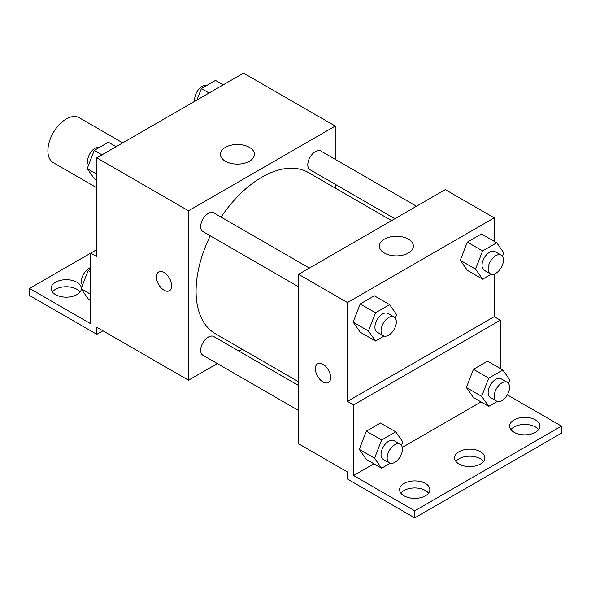 <?xml version="1.0" encoding="UTF-8"?>
<svg xmlns="http://www.w3.org/2000/svg" width="591" height="591" viewBox="0 0 591 591"><rect width="100%" height="100%" fill="white"/><g stroke="black" fill="none" stroke-linecap="round" stroke-linejoin="round"><path stroke-width="0.89" d="M122.736 142.859L79.201 117.727A25.938 14.974 120 0 0 59.211 124.679A25.938 14.974 120 0 0 47.893 150.779A25.938 14.974 120 0 0 53.264 162.651L96.798 187.79M96.798 249.616L90.689 253.14L90.689 323.742L29.55 288.445L90.689 253.147L96.798 256.671L96.798 157.841L243.536 73.121L335.237 126.068L335.237 159.334M164.054 290.203A10.808 6.242 60 0 1 156.992 280.681A10.808 6.242 60 0 1 158.647 272.023A10.808 6.242 60 0 1 169.454 278.258A10.808 6.242 60 0 1 169.454 290.742A10.808 6.242 60 0 1 164.054 290.203M29.55 288.445L29.55 295.5L96.798 334.329L96.798 327.266L188.507 380.212L188.507 210.788L96.798 157.841M309.366 268.078L213.72 212.863A10.808 6.242 120 0 0 205.395 215.759A10.808 6.242 120 0 0 200.674 226.634A10.808 6.242 120 0 0 202.912 231.583L298.558 286.798M298.558 385.524L213.72 336.545A10.808 6.242 120 0 0 205.395 339.441A10.808 6.242 120 0 0 200.674 350.315A10.808 6.242 120 0 0 202.912 355.265L298.558 410.486M242.207 349.215L238.934 351.106M217.318 363.583L188.507 380.212M335.237 184.296L335.237 188.078M188.507 210.788L335.237 126.068M416.478 206.237L320.832 151.023A10.808 6.242 120 0 0 312.506 153.919A10.808 6.242 120 0 0 307.785 164.793A10.808 6.242 120 0 0 310.024 169.743L394.862 218.722M391.589 220.606L308.391 172.572A93.031 53.715 120 0 0 221.078 217.111M210.27 235.824A93.031 53.715 120 0 0 196.086 291.127A93.031 53.715 120 0 0 215.36 333.716L298.558 381.749M249.439 147.366A16.999 9.818 180 0 1 254.418 154.31A16.999 9.818 180 0 1 237.419 164.121A16.999 9.818 180 0 1 220.413 154.31A16.999 9.818 180 0 1 230.911 145.238A16.999 9.818 180 0 1 249.439 147.366M158.654 272.023A10.808 6.242 -120 0 0 156.999 280.681A10.808 6.242 -120 0 0 164.062 290.203A10.808 6.242 -120 0 0 169.462 290.742M96.798 334.329L102.915 330.797M52.392 291.969A15.13 8.739 180 0 1 76.933 289.324A15.13 8.739 180 0 1 80.073 291.969M81.322 289.08A15.13 8.739 180 0 1 65.675 297.17A15.13 8.739 180 0 1 51.099 288.445A15.13 8.739 180 0 1 60.445 280.37A15.13 8.739 180 0 1 76.933 282.262A15.13 8.739 180 0 1 81.351 288.09M494.202 274.054L494.202 316.68L347.464 401.392L353.581 404.924L353.581 475.519L414.719 510.816L414.719 517.879L347.464 479.05L347.464 471.987L298.558 443.752L298.558 274.32L445.289 189.608L494.202 217.843L494.202 241.32M317.611 363.79A10.808 6.242 -120 0 0 315.956 372.456A10.808 6.242 -120 0 0 323.018 381.978A10.808 6.242 60 0 1 315.949 372.456A10.808 6.242 60 0 1 317.611 363.797A10.808 6.242 60 0 1 328.419 370.032A10.808 6.242 60 0 1 328.419 382.517A10.808 6.242 60 0 1 323.011 381.978A10.808 6.242 -120 0 0 328.419 382.51M347.464 401.392L347.464 302.555L298.558 274.32M460.271 260.306L467.333 270.346L460.271 260.306L467.333 242.111L460.271 260.306L475.556 269.127L482.618 250.931L496.736 242.783L503.791 252.83L502.439 256.317M481.451 233.962L467.333 242.111L481.451 233.962L496.736 242.783M353.159 322.147L360.215 332.194L353.159 322.147L360.215 303.951L353.159 322.147L368.444 330.975L375.499 312.779L389.617 304.624L396.679 314.671L395.327 318.165M374.332 295.803L360.215 303.951L374.332 295.803L389.617 304.624M347.464 302.555L494.202 217.843M408.403 239.141A16.999 9.818 180 0 1 413.382 246.085A16.999 9.818 180 0 1 396.376 255.896A16.999 9.818 180 0 1 379.378 246.085A16.999 9.818 180 0 1 389.868 237.013A16.999 9.818 180 0 1 408.403 239.141M494.202 316.68L500.311 320.211L500.311 368.533M507.307 394.84L561.45 426.104L561.45 433.159L414.719 517.879M561.45 426.104L414.719 510.816M455.905 461.401A15.13 8.739 180 0 1 480.439 458.756A15.13 8.739 180 0 1 483.586 461.401M510.927 429.635A15.13 8.739 180 0 1 524.764 424.427A15.13 8.739 180 0 1 538.608 429.635M400.875 493.167A15.13 8.739 180 0 1 414.719 487.959A15.13 8.739 180 0 1 428.556 493.167M500.311 320.211L353.581 404.924M359.269 449.359L366.331 459.406L359.269 449.359L366.331 431.164L359.269 449.359L374.554 458.188L381.616 439.992L395.734 431.836L402.796 441.883L401.437 445.378M380.449 423.016L366.331 431.164L380.449 423.016L395.734 431.836M466.388 387.519L473.443 397.566L466.388 387.519L473.443 369.323L466.388 387.519L481.665 396.347L488.727 378.151L502.845 369.996L509.907 380.043L508.548 383.537M487.56 361.175L473.443 369.323L487.56 361.175L502.845 369.996M481.022 401.939L402.264 447.417M373.911 463.78L353.581 475.519M480.439 451.694A15.13 8.739 180 0 1 484.871 457.87A15.13 8.739 180 0 1 469.742 466.609A15.13 8.739 180 0 1 454.612 457.87A15.13 8.739 180 0 1 463.95 449.803A15.13 8.739 180 0 1 480.439 451.694M514.067 432.28A15.13 8.739 180 0 1 509.634 426.104A15.13 8.739 180 0 1 524.764 417.364A15.13 8.739 180 0 1 539.901 426.104A15.13 8.739 180 0 1 530.555 434.171A15.13 8.739 180 0 1 514.067 432.28M404.022 495.812A15.13 8.739 180 0 1 399.59 489.636A15.13 8.739 180 0 1 414.719 480.904A15.13 8.739 180 0 1 429.849 489.636A15.13 8.739 180 0 1 420.511 497.711A15.13 8.739 180 0 1 404.022 495.812M384.091 336.057L375.499 341.014L368.444 330.975M394.079 316.99L387.962 313.459A10.808 6.242 120 0 0 379.636 316.355A10.808 6.242 120 0 0 374.916 327.229A10.808 6.242 120 0 0 377.154 332.179L383.271 335.71A10.808 6.242 120 0 0 394.079 329.468A10.808 6.242 120 0 0 394.079 316.99A10.808 6.242 120 0 0 385.753 319.886A10.808 6.242 120 0 0 381.032 330.761A10.808 6.242 120 0 0 383.271 335.71M375.499 341.014L360.215 332.194M375.499 312.779L360.215 303.951M491.202 274.217L482.618 279.174L475.556 269.127M501.19 255.149L495.081 251.618A10.808 6.242 120 0 0 486.748 254.514A10.808 6.242 120 0 0 482.034 265.389A10.808 6.242 120 0 0 484.273 270.338L490.382 273.869A10.808 6.242 120 0 0 501.19 267.627A10.808 6.242 120 0 0 501.19 255.149A10.808 6.242 120 0 0 492.864 258.045A10.808 6.242 120 0 0 488.144 268.92A10.808 6.242 120 0 0 490.382 273.869M482.618 279.174L467.333 270.346M482.618 250.931L467.333 242.111M390.2 463.27L381.616 468.227L374.554 458.188M400.188 444.203L394.079 440.672A10.808 6.242 120 0 0 385.753 443.568A10.808 6.242 120 0 0 381.032 454.449A10.808 6.242 120 0 0 383.271 459.392L389.388 462.923A10.808 6.242 120 0 0 400.188 456.68A10.808 6.242 120 0 0 400.188 444.203A10.808 6.242 120 0 0 391.863 447.099A10.808 6.242 120 0 0 387.149 457.973A10.808 6.242 120 0 0 389.388 462.923M381.616 468.227L366.331 459.406M381.616 439.992L366.331 431.164M497.319 401.429L488.727 406.386L481.665 396.347M507.307 382.362L501.19 378.831A10.808 6.242 120 0 0 492.864 381.727A10.808 6.242 120 0 0 488.144 392.601A10.808 6.242 120 0 0 490.382 397.551L496.499 401.082A10.808 6.242 120 0 0 507.307 394.84A10.808 6.242 120 0 0 507.307 382.362A10.808 6.242 120 0 0 498.974 385.258A10.808 6.242 120 0 0 494.261 396.133A10.808 6.242 120 0 0 496.499 401.082M488.727 406.386L473.443 397.566M488.727 378.151L473.443 369.323M96.798 180.107L94.264 178.645L87.209 168.605L94.264 150.41L108.382 142.254L116.087 146.701M96.798 174.138L87.209 168.605M101.97 154.857L94.264 150.41M99.798 147.211A10.808 6.242 120 0 0 91.797 151.001A10.808 6.242 120 0 0 87.571 161.336A10.808 6.242 120 0 0 88.561 165.111M196.936 100.027L201.383 88.569L215.501 80.413L223.206 84.86M209.081 93.016L201.383 88.569M206.909 85.37A10.808 6.242 120 0 0 198.908 89.16A10.808 6.242 120 0 0 194.683 99.487A10.808 6.242 120 0 0 194.853 101.231M90.689 300.265L88.155 298.802L81.093 288.755L88.155 270.56L90.689 269.097M90.689 294.296L81.093 288.755M90.689 272.023L88.155 270.56M90.689 267.524A10.808 6.242 120 0 0 81.455 281.486A10.808 6.242 120 0 0 82.452 285.261"/></g></svg>
